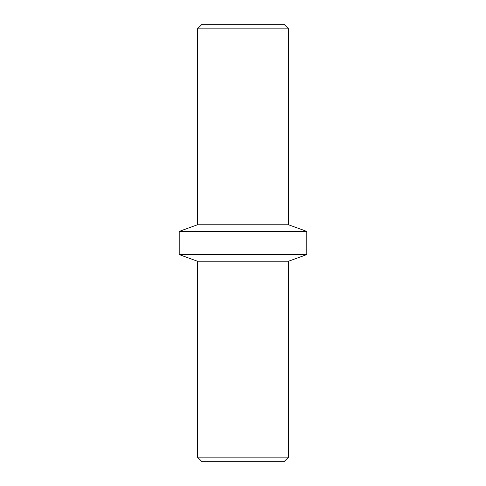 <?xml version="1.0" encoding="UTF-8"?>
<svg xmlns="http://www.w3.org/2000/svg" width="486" height="486" viewBox="0 0 486 486"><rect width="100%" height="100%" fill="white"/><g stroke="black" fill="none" stroke-linecap="round" stroke-linejoin="round"><path stroke-width="0.36" stroke-dasharray="2.43 1.82" d="M201.994 461.7L284.006 461.7M201.994 24.3L284.006 24.3M197.438 457.144L288.562 457.144M197.438 261.225L288.562 261.225M179.213 254.591L306.788 254.591M179.213 231.409L306.788 231.409M197.438 224.775L288.562 224.775M197.438 28.856L288.562 28.856M211.106 24.3L211.106 461.7M274.894 24.3L274.894 461.7"/><path stroke-width="0.73" d="M284.006 461.7L201.994 461.7L197.438 457.144L288.562 457.144L284.006 461.7M288.562 261.225L197.438 261.225L179.213 254.591L306.788 254.591L288.562 261.225L288.562 457.144M288.562 28.856L197.438 28.856L201.994 24.3L284.006 24.3L288.562 28.856L288.562 224.775L306.788 231.409L179.213 231.409L179.213 254.591M288.562 224.775L197.438 224.775L179.213 231.409M306.788 231.409L306.788 254.591M197.438 28.856L197.438 224.775M197.438 261.225L197.438 457.144"/></g></svg>
